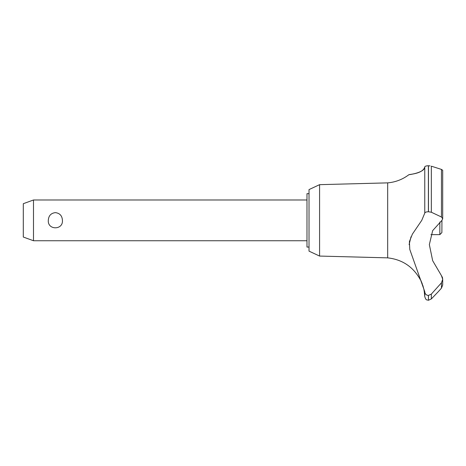 <?xml version="1.0" encoding="UTF-8"?>
<svg xmlns="http://www.w3.org/2000/svg" width="466" height="466" viewBox="0 0 466 466"><rect width="100%" height="100%" fill="white"/><g stroke="black" fill="none" stroke-linecap="round" stroke-linejoin="round"><path stroke-width="0.7" d="M309.016 247.062L306.978 247.062L306.978 193.67L309.016 193.67M319.583 184.664L309.016 189.592L309.016 251.139L319.583 256.067L319.583 184.664L387.677 182.87C395.523 182.171 402.589 179.457 408.874 174.715L409.369 174.645M319.583 256.067L387.677 257.861L387.677 182.87M430.928 234.631L439.846 234.631L441.885 232.592L441.937 220.366L432.664 230.623L429.349 244.598L432.664 260.68L441.453 275.662L442.7 279.309L441.453 282.821L431.335 294.098L428.394 295.45C426.169 295.188 424.963 293.93 424.765 291.687L409.795 249.467L409.387 241.656L412.393 234.13L421.747 220.366L424.765 213.131L424.765 166.933C424.829 173.008 407.232 174.948 408.979 174.703C409.713 174.249 423 173.766 424.765 166.933C424.905 166.257 426.116 165.861 428.394 165.75L428.225 165.75M411.577 174.278L414.862 173.585M418.963 172.315L421.363 171.173M426.035 166.047L426.78 165.879M427.561 165.785L428.073 165.756M430.083 165.884L428.394 165.75L428.394 211.762L431.335 212.234L441.453 216.999L442.7 218.775L441.937 220.366M428.475 295.45L428.475 300.25L428.394 295.45M441.453 282.821L441.453 288.151L442.7 284.988L441.453 288.151L438.279 291.693L431.335 298.939L431.335 294.098M387.677 257.861C402.216 259.504 413.057 266.703 420.204 279.466C420.88 279.122 424.934 291.809 424.276 291.693L423.955 289.823M423.6 288.198L423.448 287.58M423.198 286.642L423.052 286.141M422.901 285.664L422.79 285.309M422.26 283.817L422.01 283.177M421.911 282.938L421.083 281.109M33.488 199.984L33.488 240.741L23.3 237.037L23.3 203.694L33.488 199.984L306.978 199.984M48.307 220.366C48.581 215.758 50.934 213.178 55.367 212.624C59.805 213.178 62.159 215.758 62.427 220.366C63.23 230.28 47.503 230.28 48.307 220.366M439.846 234.631L439.846 221.997M424.765 213.131C424.963 212.292 426.169 211.832 428.394 211.762M442.648 278.505L442.426 277.52M442.374 277.352L441.453 275.662M428.394 300.25L426.804 299.871C426.198 299.988 425.522 298.904 424.765 296.621L424.765 291.693M426.664 294.978L427.258 295.246M411.012 236.751L409.113 244.615M442.694 218.874L442.7 170.276L441.453 169.414L431.335 166.181L431.335 212.234M428.475 211.762L428.475 165.75M441.453 216.999L441.453 169.414M306.978 240.741L33.488 240.741M442.7 284.988L442.7 279.309M428.475 300.25L431.335 298.939M424.765 296.621L424.276 291.693"/></g></svg>
